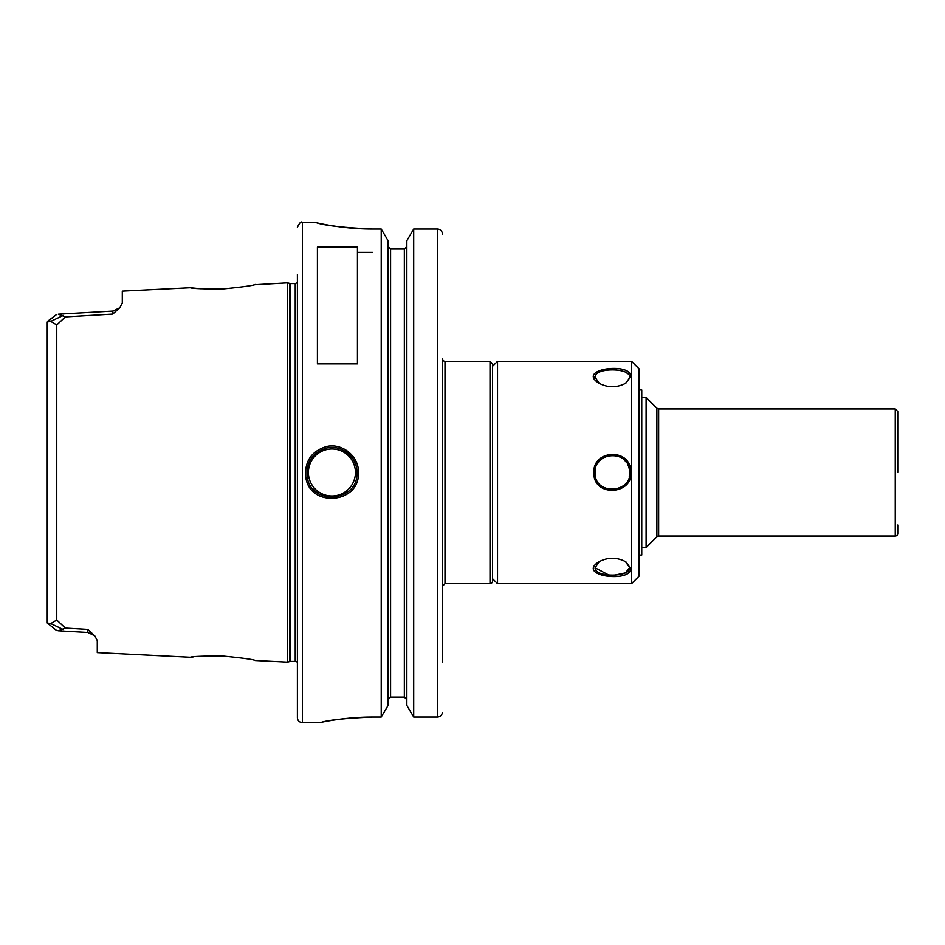 <?xml version="1.0" encoding="UTF-8"?>
<svg xmlns="http://www.w3.org/2000/svg" width="945" height="945" viewBox="0 0 945 945"><rect width="100%" height="100%" fill="white"/><g stroke="black" fill="none" stroke-linecap="round" stroke-linejoin="round"><path stroke-width="1.42" d="M444.989 361.309A2.504 2.504 0 0 1 442.484 358.805L442.484 586.195L444.989 583.691L444.989 361.309L490.006 361.309L490.006 583.691A2.504 2.504 0 0 0 492.51 581.187L492.51 472.5L492.51 578.683L497.519 583.691L631.543 583.691L631.543 361.309L497.519 361.309L497.519 583.691M442.484 358.805L442.484 662.339M490.006 361.309L492.51 363.813L492.51 472.5L492.51 366.317L497.519 361.309M641.749 397.455L646.096 397.455L646.096 547.545L641.749 547.545M646.096 397.455L656.881 408.228L656.881 536.772A2.504 2.504 0 0 1 658.641 536.039L895.246 536.039A2.504 2.504 0 0 0 897.75 533.535L897.75 525.03M656.881 408.228L658.641 408.961L895.246 408.961L897.75 411.465L897.75 472.5M357.434 247.165L357.434 363.884L317.414 363.884L317.414 247.165L357.434 247.165M94.465 635.489L87.779 629.405L87.85 632.465L94.748 635.808L97.276 640.604L97.276 652.605L190.311 657.259C192.237 656.409 203.01 655.995 222.607 656.019C242.475 657.968 253.402 659.456 255.374 660.508L287.587 662.126L287.587 282.874L254.004 284.788M47.25 324.135L47.25 321.997L50.735 321.406L56.759 324.974L65.359 316.918L58.295 314.224L112.857 311.106L112.786 314.106L119.625 307.916M255.386 284.492C253.354 285.544 242.428 287.044 222.607 288.981C202.998 289.005 192.237 288.591 190.323 287.741L122.295 291.143L122.295 303.002L119.72 307.822L112.857 311.106L119.72 307.822M47.64 321.253L56.098 314.886L47.25 321.997L47.25 623.003L56.098 630.114L58.295 630.776L65.359 628.082L56.759 620.026L50.735 623.594L47.25 623.003L47.25 620.865M63.161 629.512L50.735 623.594M87.779 629.405L65.359 628.082M50.735 321.406L63.161 315.488M65.359 316.918L112.786 314.106M190.701 657.212L193.831 656.858M204.12 656.043L207.156 655.901M254.181 660.248L255.374 660.508M200.848 288.768L190.819 287.8M372.436 229.044C343.342 227.662 324.643 225.536 316.339 222.677C307.29 220.303 336.763 229.068 372.436 229.044L381.213 229.044L381.213 717.078L372.436 717.078C345.882 718.235 328.801 719.995 321.217 722.382C312.949 724.354 339.881 717.054 372.436 717.078L349.225 718.176M334.27 720.031L342.255 718.932M358.438 472.5C359.076 456.081 341.712 442.473 326.108 446.654C311.496 451.356 304.692 461.266 305.707 476.374C308.767 508.15 360.092 504.157 358.438 472.5L356.926 472.5C358.663 502.303 309.913 506.13 307.184 476.138C306.192 461.975 312.594 452.631 326.403 448.119C341.251 444.138 357.576 457.144 356.926 472.5M442.449 712.483L442.449 712.483C441.858 715.389 440.205 716.912 437.476 717.078C440.205 716.912 441.858 715.389 442.449 712.483M442.449 233.616C441.823 230.722 440.169 229.198 437.476 229.044C440.169 229.198 441.823 230.722 442.449 233.616L442.484 234.206L442.449 233.616M390.58 249.043L390.58 697.126L388.076 699.69L390.58 697.126L404.33 697.126L406.834 699.69L404.33 697.126L404.33 249.043L390.58 249.043L388.076 246.468L390.58 249.043L404.33 249.043L406.834 246.468L404.33 249.043M381.213 229.044L388.076 240.691L388.076 705.442L381.213 717.078M413.697 717.078L406.834 705.442L406.834 240.691L413.697 229.044L413.697 717.078L437.476 717.078L437.476 229.044L413.697 229.044L437.476 229.044M372.436 252.374L357.434 252.374M355.379 463.841A25.019 25.019 0 0 0 353.796 460.38M351.245 456.624A25.019 25.019 0 0 0 346.272 452.017M336.266 447.871A25.019 25.019 0 0 0 329.699 447.587M312.559 488.341A25.019 25.019 0 0 0 317.012 492.593M326.71 496.964A25.019 25.019 0 0 0 334.211 497.413M308.401 472.5A23.519 23.519 0 0 1 343.673 452.135A23.519 23.519 0 0 1 343.673 492.865A23.519 23.519 0 0 1 308.401 472.5M287.587 282.874L289.855 283.488L289.855 661.512A3 3 0 0 1 290.635 661.405L295.23 661.405A3 3 0 0 1 297.391 662.339M297.391 274.452L297.391 717.645A5.008 5.008 0 0 0 302.4 722.641L319.894 722.641M599.366 383.469L595.126 377.291C593.85 367.463 630.906 367.451 629.642 377.291L629.606 376.795M628 373.842L625.425 372.141M618.892 370.298L616.223 369.991M615.077 369.908L609.23 369.932M604.528 370.534L602.272 371.066M594.476 378.591L593.885 376.5M630.894 376.204C630.185 361.923 575.954 369.105 598.929 383.197C607.93 387.934 616.908 387.922 625.874 383.162L630.894 376.204L625.436 383.434M593.873 472.5C592.846 498.204 635.524 494.967 630.693 469.771C628.543 447.658 592.692 450.387 593.873 472.5L595.126 472.5C593.803 451.958 627.657 449.336 629.464 469.984C634.154 493.361 593.98 496.444 595.126 472.5M630.894 568.795L625.874 561.826C616.872 557.077 607.883 557.066 598.906 561.814C575.977 575.93 630.22 583.053 630.894 568.795L629.642 567.709C630.906 577.537 593.85 577.56 595.126 567.709L599.354 561.543M595.126 567.815L608.816 575.032M614.569 575.127L625.401 572.871L629.642 567.709L625.425 561.554M597.523 463.723A17.258 17.258 0 0 1 602.709 458.207M608.828 455.608A17.258 17.258 0 0 1 616.624 455.773M623.357 459.175A17.258 17.258 0 0 1 626.417 462.459M627.35 463.912A17.258 17.258 0 0 1 629.228 476.233M614.415 489.64A17.258 17.258 0 0 1 609.702 489.545M631.543 361.309L639.044 368.81L639.044 576.19L631.543 583.691M639.044 389.954L641.749 389.954L641.749 555.046L639.044 555.046M658.641 408.961L658.641 536.039M895.246 408.961L895.246 536.039M56.759 324.974L56.759 620.026M314.898 222.358L302.4 222.358L302.4 722.641M289.855 283.488L290.635 283.594L290.635 661.405M290.635 283.594L295.23 283.594L295.23 661.405M444.989 583.691L490.006 583.691M656.881 536.772L646.096 547.545M58.295 630.764L87.85 632.453L58.295 630.764M289.855 661.512L287.587 662.126M295.23 283.594L297.391 282.661M302.4 222.358C301.183 221.083 299.518 222.748 297.391 227.355"/></g></svg>
